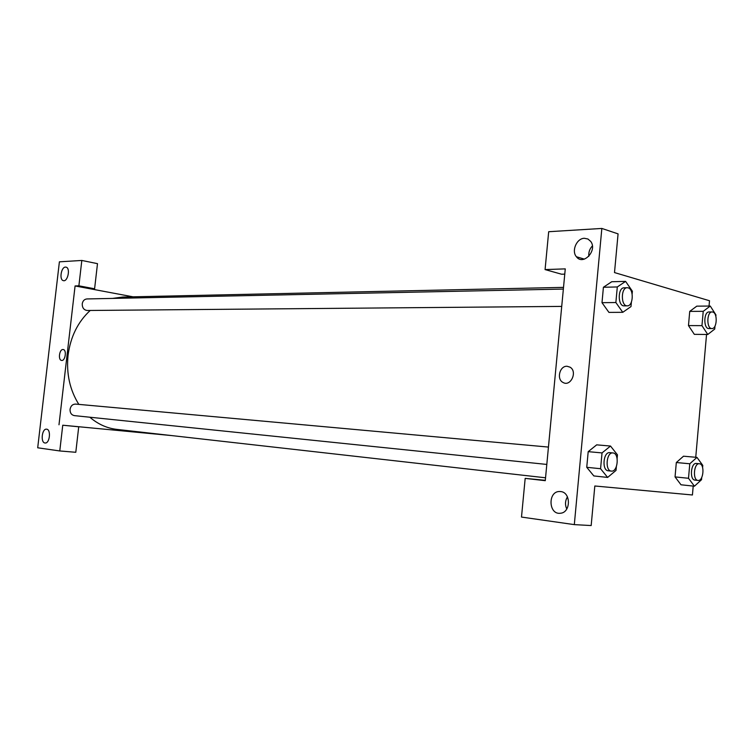 <?xml version="1.0" encoding="UTF-8"?>
<svg xmlns="http://www.w3.org/2000/svg" width="754" height="754" viewBox="0 0 754 754"><rect width="100%" height="100%" fill="white"/><g stroke="black" fill="none" stroke-linecap="round" stroke-linejoin="round"><path stroke-width="1.13" d="M171.403 435.558L74.938 426.368L78.727 426.802L75.796 452.287L59.773 450.958L37.7 447.791L59.396 261.827L81.818 260.45L97.492 263.655L94.599 288.782L78.887 285.823L81.818 260.45M45.004 442.984L45.136 443.003C49.802 443.654 51.253 429.214 46.541 429.177C41.932 428.451 40.339 442.683 45.004 442.984M78.727 426.802L62.752 425.218L59.773 450.958M74.938 426.368L62.752 425.218M58.991 424.785L75.08 285.954L90.772 288.895L94.599 288.782M65.475 267.086C61.178 266.982 59.085 279.734 63.261 280.611C67.653 282.288 70.697 268.254 66.173 267.17L65.475 267.086M75.08 285.954L78.887 285.823M63.006 349.507L63.27 349.536C67.002 350.007 65.183 361.373 61.526 360.421C57.907 360.026 59.387 349.111 63.006 349.507C59.396 349.111 57.907 360.026 61.526 360.421C65.183 361.373 67.002 350.007 63.27 349.536L63.016 349.507M90.772 288.895L132.958 296.812M561.721 306.407L87.219 310.488C83.873 310.026 82.205 307.811 82.233 303.853C82.78 300.855 84.344 299.225 86.936 298.942L563.361 289.065M546.81 464.436L74.354 415.624C71.385 414.964 69.952 412.862 70.056 409.318C70.744 405.897 72.582 404.153 75.57 404.087L548.441 447.075M78.831 404.389C69.811 389.912 66.22 373.55 68.058 355.304C70.508 336.784 77.888 321.845 90.207 310.459M112.497 298.414L122.751 297.038L563.521 287.378M545.547 477.791L116.757 429.384C106.927 428.234 97.954 424.182 89.839 417.226M565.264 268.876L545.274 480.684L525.18 478.375L521.495 517.065L574.312 524.624L601.843 228.443L548.686 231.714L545.076 269.583L565.264 268.876M567.14 366.274L570.071 367.189C577.8 371.571 570.665 387.066 563.068 382.485C556.264 379.328 559.694 365.615 567.14 366.274C559.694 365.615 556.264 379.328 563.068 382.485C570.665 387.066 577.8 371.571 570.081 367.189L567.14 366.274M560.627 491.561C571.07 492.211 570.938 512.616 560.458 513.238C548.45 515.057 547.621 491.137 559.666 491.504L560.627 491.561M584.35 238.283L587.941 239.009L590.75 241.459C597.715 250.582 583.106 265.992 576.414 256.746C571.249 250.969 576.659 238.321 584.35 238.283M567.442 496.858C565.132 500.76 564.906 504.812 566.763 509.025M592.371 245.917C589.637 248.905 588.459 252.373 588.827 256.313M564.765 274.126L561.589 274.22L545.076 269.583M601.843 228.443L618.073 233.872L614.501 272.571L709.505 300.742L709.043 306.049M574.312 524.624L591.174 525.557L594.821 485.991L692.426 494.982L693.209 486.076M545.312 480.317L525.18 478.375M616.367 466.651L616.027 470.402L607.639 477.423L593.832 475.934L586.744 467.301L588.195 451.655L596.697 444.832M701.729 477.48L701.531 479.704L694.434 486.207L681.003 484.784L675.047 476.905L676.319 462.522L683.529 456.179M694.33 334.342L688.477 325.577L689.731 311.393L696.8 306.133M631.4 302.062L630.985 306.586L622.776 312.316L608.93 312.392L601.994 302.684L603.417 287.255L611.748 281.713M706.545 334.474L695.744 457.282M714.99 326.114L714.726 329.064L707.761 334.484L701.965 325.643L703.228 311.327L710.259 306.039L715.961 314.936L715.848 316.265M712.125 311.949L709.099 311.958C703.586 311.562 703.35 328.933 708.864 328.546L711.889 328.565C717.035 329.008 717.865 313.07 712.756 312.033L712.125 311.949C706.611 311.553 706.375 328.951 711.889 328.565M707.761 334.484L694.311 334.342M701.965 325.643L688.477 325.577L689.731 311.393L696.8 306.152L710.259 306.039M703.228 311.327L689.731 311.393M694.434 486.207L688.506 478.281L689.787 463.776L696.969 457.386L702.785 465.388L702.605 467.499M696.432 463.474L696.357 463.465C690.834 462.522 689.382 479.959 694.981 480.109L697.997 480.43C703.51 481.391 705.009 464.049 699.448 463.757L699.373 463.748C693.85 462.805 692.408 480.27 697.997 480.43M688.506 478.281L675.047 476.905L676.319 462.522L683.529 456.198L696.969 457.386M689.787 463.776L676.319 462.522M622.776 312.316L615.867 302.533L617.3 286.954L625.603 281.383L632.389 291.233L632.135 293.994M627.253 287.736L624.142 287.802C617.611 287.481 617.63 306.388 624.161 305.87L627.271 305.841C633.303 306.247 634.114 289.102 628.12 287.849L627.253 287.736C620.731 287.415 620.749 306.36 627.271 305.841M615.867 302.533L601.994 302.684L603.417 287.255L611.758 281.732L625.603 281.383M617.3 286.954L603.417 287.255M607.639 477.423L600.57 468.724L602.031 452.918L610.514 446.048L617.451 454.832L617.121 458.46M609.901 452.664L609.807 452.654C603.247 451.589 601.626 470.562 608.261 470.779L611.362 471.099C617.903 472.202 619.609 453.343 613.011 452.947L612.908 452.937C606.357 451.872 604.736 470.882 611.362 471.099M600.57 468.724L586.744 467.301L588.195 451.655L596.706 444.851L610.514 446.048M602.031 452.918L588.195 451.655M559.666 491.504L561.033 491.617M576.414 256.746L584.359 259.131M699.373 463.748L696.357 463.465M612.908 452.937L609.807 452.654"/></g></svg>
